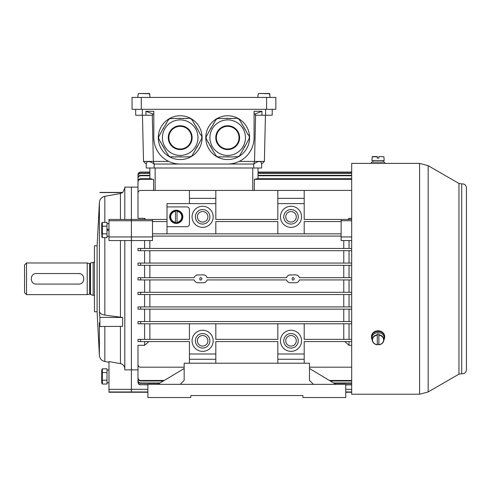 <?xml version="1.0" encoding="UTF-8"?>
<svg xmlns="http://www.w3.org/2000/svg" width="491" height="491" viewBox="0 0 491 491"><rect width="100%" height="100%" fill="white"/><g stroke="black" fill="none" stroke-linecap="round" stroke-linejoin="round"><path stroke-width="0.74" d="M99.9 326.497L99.9 317.358L99.385 311.233C99.747 313.276 101.557 314.565 104.822 315.093L122.646 317.499L122.646 326.368L99.9 326.497L99.385 322.655L99.385 355.367C99.771 358.675 101.588 360.725 104.822 361.517L104.822 326.466M97.101 245.831L94.462 245.831L94.462 311.785L97.101 311.785L97.101 245.831L99.385 202.537C99.747 199.205 101.557 197.13 104.822 196.302L120.442 193.509L122.646 192.558L124.8 188.151M124.788 368.459L124.8 368.851C124.61 366.059 123.155 364.31 120.442 363.616L108.971 361.579L108.971 392.254L147.883 392.254M137.989 369.876L131.398 369.876L131.398 240.553L131.398 369.876L124.8 369.876L124.8 240.553M124.548 367.225L124.211 366.409M123.726 365.635L123.143 364.985M122.437 364.414L121.136 363.788M124.8 219.446L124.8 187.132L131.398 187.132L131.398 219.446L131.398 187.132L137.989 187.132L137.989 174.704C138.149 173.102 139.027 172.218 140.629 172.065L149.865 172.065L149.865 168.002L149.865 178.712M147.883 389.332L131.398 389.332L131.398 369.876L131.398 392.254L131.398 389.332L108.971 389.332M108.971 236.944L152.505 236.944L152.505 240.553L131.398 240.553L131.398 219.446L131.398 240.553L108.971 240.553L108.971 219.446L167.014 219.446L167.014 226.701L186.801 226.701A2.639 2.639 0 0 0 189.434 224.062L189.434 209.553A2.639 2.639 0 0 0 186.801 206.914L167.014 206.914L167.014 219.446M99.9 192.564L122.646 192.558M99.9 317.358L122.646 317.499M141.291 97.433L132.054 97.433L132.054 109.303L275.838 109.303L275.838 97.433L141.291 97.433L141.291 109.303M150.074 97.433L149.43 93.474L138.425 93.474L138.039 95.058L138.425 93.474L149.43 93.474L138.425 93.474L149.43 93.474L149.816 95.058L149.694 93.713L138.425 93.474M137.781 97.433L138.039 95.058M270.111 97.433L269.467 93.474L258.462 93.474L258.082 95.058L258.462 93.474L269.467 93.474L258.462 93.474L269.467 93.474L269.854 95.058L269.737 93.713L258.462 93.474M258.027 95.058L257.818 97.433L258.082 95.058M458.95 374.154L458.95 183.456L461.712 183.91L461.712 373.706L458.95 374.154L428.158 391.935L419.584 394.23L351.685 394.23L351.685 163.386L371.472 163.386L371.472 162.098L384.668 162.098L384.668 163.417L371.472 163.417M379.328 330.897L376.812 330.897M374.4 163.46L382.029 163.417M108.971 229.113L106.995 229.463L108.971 229.113M106.995 230.537L108.971 230.187L106.995 230.537M101.717 234.618L101.717 223.473L101.717 234.618M101.717 236.533L102.343 237.613L106.995 237.613L106.995 222.386L102.343 222.386L102.343 237.613L101.754 235.711M101.962 225.381L101.754 224.289M106.995 233.808L102.343 233.808M106.995 226.191L102.343 226.191M182.842 216.807A6.598 6.598 0 0 1 172.949 222.521A6.598 6.598 0 0 1 172.949 211.099A6.598 6.598 0 0 1 182.842 216.807M177.036 222.693L177.036 210.921A5.941 5.941 0 0 0 175.453 210.921L175.453 222.693A5.941 5.941 0 0 0 177.036 222.693L177.036 222.313A5.561 5.561 0 0 0 177.036 211.308L177.036 210.921M170.101 216.807A6.15 6.15 0 0 0 177.079 222.902A6.15 6.15 0 0 0 182.37 216.249A6.15 6.15 0 0 0 175.968 210.67A6.15 6.15 0 0 0 170.101 216.807M175.453 210.921L175.453 211.308A5.561 5.561 0 0 0 175.453 222.313L175.453 222.693M101.717 370.766L101.717 382.949L101.717 370.766M102.343 380.23L102.343 384.036L106.995 384.036L106.995 368.809L102.343 368.809L102.343 380.23L106.995 380.23M101.962 371.804L101.754 370.711M101.754 370.68L102.343 368.809L101.717 369.895M106.995 372.614L102.343 372.614M378.862 156.555L383.894 156.795L378.862 156.555L378.862 158.139L378.862 156.795M377.278 158.139L377.278 156.555L372.509 156.555L377.278 156.555L377.278 158.139L378.862 158.139M377.278 156.795L372.246 156.795L371.92 160.514L384.214 160.514L383.894 156.795M372.908 162.098L372.896 160.514M384.668 337.164L384.668 336.501A6.598 5.714 180 0 0 378.07 330.793A6.598 5.714 180 0 0 371.472 336.501L371.472 337.164A6.598 5.714 0 0 1 378.07 331.45A6.598 5.714 0 0 1 384.668 337.164A6.598 5.714 0 0 1 383.98 339.698M372.16 339.698A6.598 5.714 0 0 1 371.472 337.164M377.278 344.24A5.941 5.143 180 0 0 378.862 344.24L378.862 334.046A5.941 5.143 180 0 0 377.278 334.046L377.278 344.811A5.824 5.039 0 0 1 372.313 340.576A5.824 5.039 0 0 1 377.278 334.819M378.862 334.819A5.824 5.039 0 0 1 383.827 340.576A5.824 5.039 0 0 1 378.862 344.811L378.862 344.7A5.561 4.812 180 0 0 383.631 339.932A5.561 4.812 180 0 0 378.862 335.169L378.862 334.046M378.868 344.829C381.593 344.363 383.244 342.945 383.827 340.576L384.146 338.759A6.15 5.321 180 0 0 378.536 332.646A6.15 5.321 180 0 0 371.92 337.955A6.15 5.321 180 0 0 371.994 338.759L372.313 340.576C372.896 342.945 374.547 344.363 377.272 344.829M377.278 334.046L377.278 335.169A5.561 4.812 180 0 0 372.509 339.932A5.561 4.812 180 0 0 377.278 344.7L377.278 344.811M140.629 341.583L137.989 341.583L137.989 339.342L140.629 339.342L140.629 341.583L189.434 341.583L189.434 353.999L215.819 353.999L215.819 363.23M351.685 341.583L304.199 341.583L304.199 353.999L277.82 353.999L277.82 341.583L215.819 341.583L215.819 353.999M304.199 323.778L304.199 339.342L351.685 339.342M277.82 323.778L277.82 339.342L215.819 339.342L215.819 323.778M189.434 323.778L189.434 339.342L140.629 339.342M213.18 340.803A10.55 10.55 0 0 1 202.63 351.36A10.55 10.55 0 0 1 192.073 340.803A10.55 10.55 0 0 1 202.63 330.253A10.55 10.55 0 0 1 213.18 340.803M301.56 340.803A10.55 10.55 0 0 1 291.01 351.36A10.55 10.55 0 0 1 280.453 340.803A10.55 10.55 0 0 1 291.01 330.253A10.55 10.55 0 0 1 301.56 340.803M201.967 278.808C199.107 283.276 199.1 274.34 201.967 278.808M140.629 279.931L137.989 279.931L137.989 277.685L140.629 277.685L140.629 279.931L194.215 279.931C194.853 281.711 196.118 282.656 198.014 282.767L203.286 282.767C205.177 282.656 206.441 281.711 207.085 279.931L286.554 279.931C287.192 281.711 288.456 282.656 290.347 282.767L295.625 282.767C297.515 282.656 298.78 281.711 299.418 279.931L351.685 279.931M289.254 275.003L295.625 274.85C297.515 274.96 298.786 275.905 299.418 277.685L351.685 277.685M290.347 274.85C288.456 274.96 287.192 275.905 286.554 277.685L286.713 277.249M196.922 275.003L203.286 274.85C205.183 274.96 206.447 275.905 207.085 277.685L286.554 277.685M198.014 274.85C196.118 274.96 194.853 275.905 194.215 277.685L194.375 277.249M140.629 277.685L194.215 277.685M294.305 278.808C291.439 283.276 291.439 274.34 294.305 278.808M167.014 226.701L167.014 233.839M215.819 233.839L215.819 221.57L277.82 221.57L277.82 233.839M304.199 233.839L304.199 221.57L341.135 221.57M304.199 203.618L277.82 203.618L277.82 198.339L304.199 198.339L304.199 219.446L351.685 219.446M189.434 203.618L189.434 198.339L215.819 198.339L215.819 219.446L277.82 219.446L277.82 203.618M215.819 203.618L167.014 203.618L167.014 206.914M213.18 216.807A10.55 10.55 0 0 1 202.63 227.364A10.55 10.55 0 0 1 192.073 216.807A10.55 10.55 0 0 1 202.63 206.257A10.55 10.55 0 0 1 213.18 216.807M301.56 216.807A10.55 10.55 0 0 1 291.01 227.364A10.55 10.55 0 0 1 280.453 216.807A10.55 10.55 0 0 1 291.01 206.257A10.55 10.55 0 0 1 301.56 216.807M309.477 367.188L351.685 367.188M144.587 341.583L144.587 345.302L137.989 345.302L137.989 364.549A2.639 2.639 0 0 0 140.629 367.188L184.162 367.188M152.505 221.57L167.014 221.57M351.685 321.531L137.989 321.531L140.629 321.531L140.629 323.778L351.685 323.778M140.629 323.778L137.989 323.778L137.989 321.531L137.989 323.778M343.774 323.778L343.774 339.342M215.819 198.339L215.819 190.428L351.685 190.428M351.685 218.342L349.052 218.342L347.886 219.446M344.792 341.583L349.052 345.302L351.685 345.302M343.774 309.158L343.774 321.531M149.865 321.531L149.865 309.158M149.865 339.342L149.865 323.778M343.774 294.545L343.774 306.918M149.865 306.918L149.865 294.545M343.774 240.553L343.774 248.452M152.505 236.079L341.135 236.079L152.505 236.079M149.865 248.452L149.865 240.553M207.085 279.931L206.926 280.361M206.515 281.098L206.085 281.607M205.576 282.037L205.005 282.374M204.379 282.613L203.286 282.767M196.922 282.613L196.296 282.374M195.725 282.037L195.215 281.607M194.786 281.098L194.375 280.367M149.865 292.305L149.865 279.931M343.774 279.931L343.774 292.305M299.418 279.931L299.264 280.361M298.853 281.098L298.424 281.607M297.914 282.037L297.343 282.374M296.717 282.613L295.625 282.767M289.26 282.613L288.634 282.374M288.064 282.037L287.548 281.607M287.118 281.098L286.713 280.367M343.774 250.698L343.774 263.072M149.865 263.072L149.865 250.698M204.379 275.003L205.005 275.242M205.576 275.58L206.085 276.01M206.515 276.519L206.926 277.249M287.118 276.519L287.548 276.01M288.057 275.58L288.634 275.242M296.717 275.003L297.337 275.242M297.914 275.58L298.424 276.01M298.853 276.519L299.264 277.249M343.774 265.312L343.774 277.685M149.865 277.685L149.865 265.312M194.78 276.519L195.215 276.01M195.719 275.58L196.296 275.242M255.743 179.135L256.057 179.068M351.685 178.712L257.229 178.712L254.32 179.325L351.685 179.325M254.32 190.428L254.32 179.325M258.033 173.366L351.685 173.366M258.033 173.114L351.685 173.114M258.033 172.145L351.685 172.145M258.033 178.712L258.033 168.002L258.033 172.065L351.685 172.065M258.033 175.747L351.685 175.747M258.033 175.318L351.685 175.318M145.747 219.446L144.587 218.342L137.989 218.342L137.989 193.067A2.639 2.639 0 0 1 140.629 190.428L215.819 190.428M137.989 265.312L137.989 263.072L140.629 263.072L140.629 265.312L137.989 265.312L351.685 265.312M140.629 263.072L351.685 263.072M137.989 250.698L137.989 248.452L140.629 248.452L140.629 250.698L137.989 250.698L351.685 250.698M140.629 248.452L351.685 248.452M137.989 358.51L137.989 377.763C138.131 379.39 139.008 380.292 140.629 380.47L140.629 380.979L163.38 380.979M330.259 380.979L351.685 380.979M140.629 380.47L164.221 380.47M329.412 380.47L351.685 380.47M140.629 380.979C139.014 380.801 138.137 379.905 137.989 378.273L137.989 377.763M137.989 368.262L137.989 381.998C138.143 383.606 139.021 384.49 140.629 384.649L147.883 384.864M345.75 384.864L351.685 384.864M140.629 384.649L147.883 384.649M345.75 384.649L351.685 384.649M140.629 384.864C139.027 384.705 138.149 383.821 137.989 382.213L137.989 381.998M351.685 292.305L137.989 292.305L140.629 292.305L140.629 294.545L351.685 294.545M140.629 294.545L137.989 294.545L137.989 292.305M137.989 364.463L137.989 380.298C138.137 381.912 139.021 382.808 140.629 382.974L140.629 383.33L159.452 383.33M334.181 383.33L351.685 383.33M140.629 382.974L160.048 382.974M333.585 382.974L351.685 382.974M140.629 383.33C139.021 383.17 138.143 382.28 137.989 380.66L137.989 380.298M144.587 345.302L148.847 341.583M351.685 306.918L137.989 306.918L140.629 306.918L140.629 309.158L351.685 309.158M140.629 309.158L137.989 309.158L137.989 306.918M152.505 233.839L341.135 233.839M144.587 294.545L144.587 306.918M144.587 279.931L144.587 292.305M144.587 265.312L144.587 277.685M144.587 250.698L144.587 263.072M144.587 240.553L144.587 248.452M144.587 323.778L144.587 339.342M144.587 309.158L144.587 321.531M144.587 218.342L144.587 219.446M152.505 219.446L152.505 220.735L108.971 220.735M152.505 236.944L152.505 220.735M151.836 179.068L150.663 178.712L140.629 178.712L140.629 179.325C139.008 179.51 138.124 180.424 137.989 182.063L137.989 181.443C138.124 179.81 139.008 178.896 140.629 178.712M140.629 179.325L153.573 179.325L153.573 190.428M137.989 204.606L137.989 182.063M140.629 173.114L140.629 173.366C139.027 173.526 138.143 174.415 137.989 176.024L137.989 175.766C138.143 174.158 139.021 173.274 140.629 173.114L149.865 173.114M140.629 173.366L149.865 173.366M137.989 190.25L137.989 176.024M140.629 175.318L140.629 175.747C139.021 175.913 138.137 176.809 137.989 178.436L137.989 178C138.137 176.386 139.014 175.49 140.629 175.318L149.865 175.318M140.629 175.747L149.865 175.747M137.989 195.737L137.989 178.436M140.629 172.145C139.027 172.304 138.149 173.182 137.989 174.79L137.989 174.704C138.149 173.102 139.027 172.218 140.629 172.065L149.865 172.145M137.989 187.537L137.989 174.79M351.685 240.553L341.135 240.553L341.135 219.446M349.052 219.446L349.052 218.342M349.052 277.685L349.052 265.312M349.052 263.072L349.052 250.698M349.052 248.452L349.052 240.553M349.052 292.305L349.052 279.931M349.052 339.342L349.052 323.778M349.052 345.302L349.052 341.583M349.052 306.918L349.052 294.545M349.052 321.531L349.052 309.158M215.819 359.271L189.434 359.271L189.434 363.23M189.434 359.271L189.434 353.999M304.199 353.999L304.199 363.23M304.199 359.271L277.82 359.271L277.82 363.23M277.82 359.271L277.82 353.999M277.82 198.339L277.82 190.428M304.199 198.339L304.199 190.428M189.434 198.339L189.434 190.428M209.884 340.803A7.255 7.255 0 0 1 202.63 348.064A7.255 7.255 0 0 1 195.375 340.803A7.255 7.255 0 0 1 202.63 333.549A7.255 7.255 0 0 1 209.884 340.803M207.902 340.803A5.278 5.278 0 0 0 199.99 336.237A5.278 5.278 0 0 0 199.99 345.376A5.278 5.278 0 0 0 207.902 340.803M209.884 216.807A7.255 7.255 0 0 1 202.63 224.062A7.255 7.255 0 0 1 195.375 216.807A7.255 7.255 0 0 1 202.63 209.553A7.255 7.255 0 0 1 209.884 216.807M207.902 216.807A5.278 5.278 0 0 0 199.99 212.241A5.278 5.278 0 0 0 199.99 221.38A5.278 5.278 0 0 0 207.902 216.807M298.264 216.807A7.255 7.255 0 0 1 291.01 224.062A7.255 7.255 0 0 1 283.755 216.807A7.255 7.255 0 0 1 291.01 209.553A7.255 7.255 0 0 1 298.264 216.807M296.288 216.807A5.278 5.278 0 0 0 288.37 212.241A5.278 5.278 0 0 0 288.37 221.38A5.278 5.278 0 0 0 296.288 216.807M298.264 340.803A7.255 7.255 0 0 1 291.01 348.064A7.255 7.255 0 0 1 283.755 340.803A7.255 7.255 0 0 1 291.01 333.549A7.255 7.255 0 0 1 298.264 340.803M296.288 340.803A5.278 5.278 0 0 0 288.37 336.237A5.278 5.278 0 0 0 288.37 345.376A5.278 5.278 0 0 0 296.288 340.803M157.777 384.336L184.162 368.508M180.203 384.336L184.162 380.378L184.162 363.23L309.477 363.23L309.477 380.378L313.436 384.336L345.75 384.336L345.75 397.526L302.879 397.526L302.879 395.55L190.754 395.55L190.754 397.526L147.883 397.526L147.883 384.336L313.436 384.336M190.754 395.55L302.879 395.55M335.856 384.336L309.477 368.508M24.55 292.661L24.55 264.956L26.526 262.98L26.526 294.637L24.55 292.661M89.847 293.98L89.847 263.636L90.504 263.029L90.504 294.588L89.669 293.98L87.208 294.637L26.526 294.637M87.208 294.637L87.208 262.98L26.526 262.98M78.634 273.53L36.42 273.53C29.607 273.205 29.62 284.418 36.42 284.086L78.634 284.086C85.446 284.406 85.434 273.199 78.634 273.53A5.278 5.278 0 0 1 80.321 273.812M89.669 293.98L89.669 263.636L87.208 262.98M90.504 294.588L93.143 295.294L93.143 262.317L90.504 263.029M94.462 295.294L93.143 295.294M79.462 284.019A5.278 5.278 0 0 1 78.634 284.086M180.203 164.043L154.149 164.043L154.149 168.002L253.743 168.002L253.743 164.043C258.542 160.667 261.181 160.667 261.66 164.043L261.66 168.002L261.66 164.043L264.391 161.404L254.541 161.404L253.743 164.043L180.203 164.043A26.385 26.385 0 0 1 153.818 137.664L153.818 111.279L145.944 111.279L145.944 115.238L135.682 115.238L135.682 109.303M227.689 164.043A26.385 26.385 0 0 0 254.074 137.664L254.074 111.279L261.949 111.279L261.949 115.238L265.613 115.238L265.613 109.303M168.701 161.404L143.507 161.404L142.458 115.238M143.507 161.404L146.238 164.043C146.754 160.741 149.393 160.741 154.149 164.043L153.352 161.404L152.308 115.238M153.818 113.918L152.689 113.918L145.944 111.279M152.689 113.918L152.719 115.238L145.944 115.238M272.21 109.303L272.21 115.238L265.613 115.238M254.074 113.918L255.203 113.918L255.179 115.238L261.949 115.238M255.59 115.238L254.541 161.404L239.191 161.404M255.203 113.918L261.949 111.279M154.149 168.002L146.238 168.002L146.238 164.043M261.66 168.002L253.743 168.002M265.435 115.238L264.391 161.404M158.305 137.664A21.899 21.899 0 0 0 191.152 156.629A21.899 21.899 0 0 0 191.152 118.699A21.899 21.899 0 0 0 158.305 137.664M197.977 137.664A17.774 17.774 0 0 1 171.316 153.057A17.774 17.774 0 0 1 171.316 122.265A17.774 17.774 0 0 1 197.977 137.664A17.774 17.774 0 0 1 180.203 155.438A17.774 17.774 0 0 1 162.429 137.664A17.774 17.774 0 0 1 180.203 119.884A17.774 17.774 0 0 1 197.977 137.664A17.774 17.774 0 0 1 180.203 155.438A17.774 17.774 0 0 1 162.429 137.664A17.774 17.774 0 0 1 180.203 119.884A17.774 17.774 0 0 1 197.977 137.664M168.235 119.749L170.672 118.337M201.482 138.941L197.578 146.208M171.703 156.985L170.487 156.985L168.235 155.579M186.641 118.337L189.919 118.337L192.171 119.749M175.821 156.985L171.703 156.727M191.95 119.878L193.718 122.425M158.703 139.07L158.703 136.259M193.491 122.554L194.749 124.211M166.173 123.315L168.456 119.878M195.78 149.332L192.079 155.739L189.735 156.985M183.554 118.337L186.641 118.595M200.672 134.473L201.795 136.412L201.703 139.07M158.924 136.388L163.337 128.225M170.672 118.595L171.703 118.337M189.735 156.727L181.492 156.985M177.883 156.985L175.821 156.727M196.811 147.546L195.553 149.203M171.703 118.595L178.914 118.337M194.522 124.34L195.78 125.991M197.357 146.079L197.069 147.104M182.523 118.337L183.554 118.595M197.578 129.115L200.451 134.602M165.657 124.211L166.4 123.444M168.456 155.451L165.142 150.228M180.461 118.337L182.523 118.595M181.492 156.727L180.461 156.985M160.766 142.642L158.924 138.941M163.595 127.777L165.884 124.34M179.945 156.985L177.883 156.727M178.914 118.595L179.945 118.337M195.553 126.119L196.296 126.887M165.369 150.099L164.111 148.442M162.312 145.318L160.987 142.513M197.069 128.225L197.357 129.243M162.828 146.208L162.533 145.189M163.337 147.104L163.049 146.079M196.069 127.016L196.811 127.777M164.338 148.313L163.595 147.546M196.842 128.354L196.584 127.906M180.461 118.595L179.945 118.595M163.822 127.906L163.564 128.354M163.564 146.975L163.822 147.417M179.945 156.727L180.461 156.727M196.584 147.417L196.842 146.975M191.539 137.664A11.336 11.336 0 0 0 174.532 127.844A11.336 11.336 0 0 0 174.532 147.478A11.336 11.336 0 0 0 191.539 137.664A11.336 11.336 0 0 0 174.532 127.844A11.336 11.336 0 0 0 174.532 147.478A11.336 11.336 0 0 0 191.539 137.664M205.79 137.664A21.899 21.899 0 0 0 238.638 156.629A21.899 21.899 0 0 0 238.638 118.699A21.899 21.899 0 0 0 205.79 137.664M245.469 137.664A17.774 17.774 0 0 1 218.802 153.057A17.774 17.774 0 0 1 218.802 122.265A17.774 17.774 0 0 1 245.469 137.664A17.774 17.774 0 0 1 227.689 155.438A17.774 17.774 0 0 1 209.915 137.664A17.774 17.774 0 0 1 227.689 119.884A17.774 17.774 0 0 1 245.469 137.664A17.774 17.774 0 0 1 227.689 155.438A17.774 17.774 0 0 1 209.915 137.664A17.774 17.774 0 0 1 227.689 119.884A17.774 17.774 0 0 1 245.469 137.664M215.721 119.749L218.157 118.337M248.968 138.941L245.07 146.208M219.189 156.985L217.979 156.985L215.721 155.579M234.133 118.337L237.405 118.337L239.657 119.749M223.313 156.985L219.189 156.727M239.436 119.878L241.204 122.425M206.189 139.07L206.189 136.259M240.983 122.554L242.235 124.211M213.665 123.315L215.948 119.878M243.266 149.332L239.571 155.739L237.227 156.985M231.04 118.337L234.133 118.595M248.164 134.473L249.281 136.412L249.189 139.07M206.416 136.388L210.829 128.225M218.157 118.595L219.189 118.337M237.227 156.727L228.978 156.985M225.375 156.985L223.313 156.727M244.297 147.546L243.045 149.203M219.189 118.595L226.4 118.337M242.014 124.34L243.266 125.991M244.843 146.079L244.555 147.104M230.009 118.337L231.04 118.595M245.07 129.115L247.937 134.602M213.149 124.211L213.886 123.444M215.948 155.451L212.634 150.228M227.947 118.337L230.009 118.595M228.978 156.727L227.947 156.985M208.252 142.642L206.416 138.941M211.087 127.777L213.37 124.34M227.431 156.985L225.375 156.727M226.4 118.595L227.431 118.337M243.045 126.119L243.781 126.887M212.855 150.099L211.603 148.442M209.798 145.318L208.472 142.513M244.555 128.225L244.843 129.243M210.314 146.208L210.019 145.189M210.829 147.104L210.535 146.079M243.561 127.016L244.297 127.777M211.824 148.313L211.087 147.546M244.334 128.354L244.076 127.906M227.947 118.595L227.431 118.595M211.308 127.906L211.05 128.354M211.05 146.975L211.308 147.417M227.431 156.727L227.947 156.727M244.076 147.417L244.334 146.975M239.025 137.664A11.336 11.336 0 0 0 222.024 127.844A11.336 11.336 0 0 0 222.024 147.478A11.336 11.336 0 0 0 239.025 137.664A11.336 11.336 0 0 0 222.024 127.844A11.336 11.336 0 0 0 222.024 147.478A11.336 11.336 0 0 0 239.025 137.664M104.822 315.093L104.822 237.613M104.822 222.386L104.822 196.302M120.442 316.904L120.442 240.553M120.442 219.446L120.442 193.509M120.442 363.616L120.442 326.38M99.385 311.233L99.385 202.537M147.883 391.959L108.971 391.959M266.607 97.433L266.607 109.303M419.584 394.23L419.584 163.386L384.668 163.386M428.158 391.935L428.158 165.682L419.584 163.386M107.32 229.407L107.32 230.475M177.036 211.044A5.824 5.824 0 0 1 177.036 222.576M175.453 222.576A5.824 5.824 0 0 1 175.453 211.044M252.755 190.428L252.755 168.002M155.138 168.002L155.138 190.428M345.75 389.332L351.685 389.332M351.685 391.959L345.75 391.959M341.135 236.944L351.685 236.944M351.685 220.735L341.135 220.735M142.28 109.303L142.28 115.238M192.116 137.664A11.913 11.913 0 0 1 174.244 147.981A11.913 11.913 0 0 1 174.244 127.341A11.913 11.913 0 0 1 192.116 137.664M239.608 137.664A11.913 11.913 0 0 1 221.736 147.981A11.913 11.913 0 0 1 221.736 127.341A11.913 11.913 0 0 1 239.608 137.664M104.822 361.517L108.971 362.248M97.101 311.785L99.385 355.367M122.646 192.404L99.9 192.404M458.95 183.456L428.158 165.682M461.712 183.91C464.504 183.72 466.082 185.015 466.45 187.789L466.45 369.827C466.082 372.601 464.504 373.897 461.712 373.706M106.995 236.324L108.971 236.324M106.995 223.675L108.971 223.675M101.717 223.473L102.343 222.386M101.717 382.949L102.343 384.036M106.995 382.747L108.971 382.747M106.995 370.097L108.971 370.097M383.25 162.098L383.25 160.514M351.685 392.254L345.75 392.254M94.462 262.317L93.143 262.317"/></g></svg>
